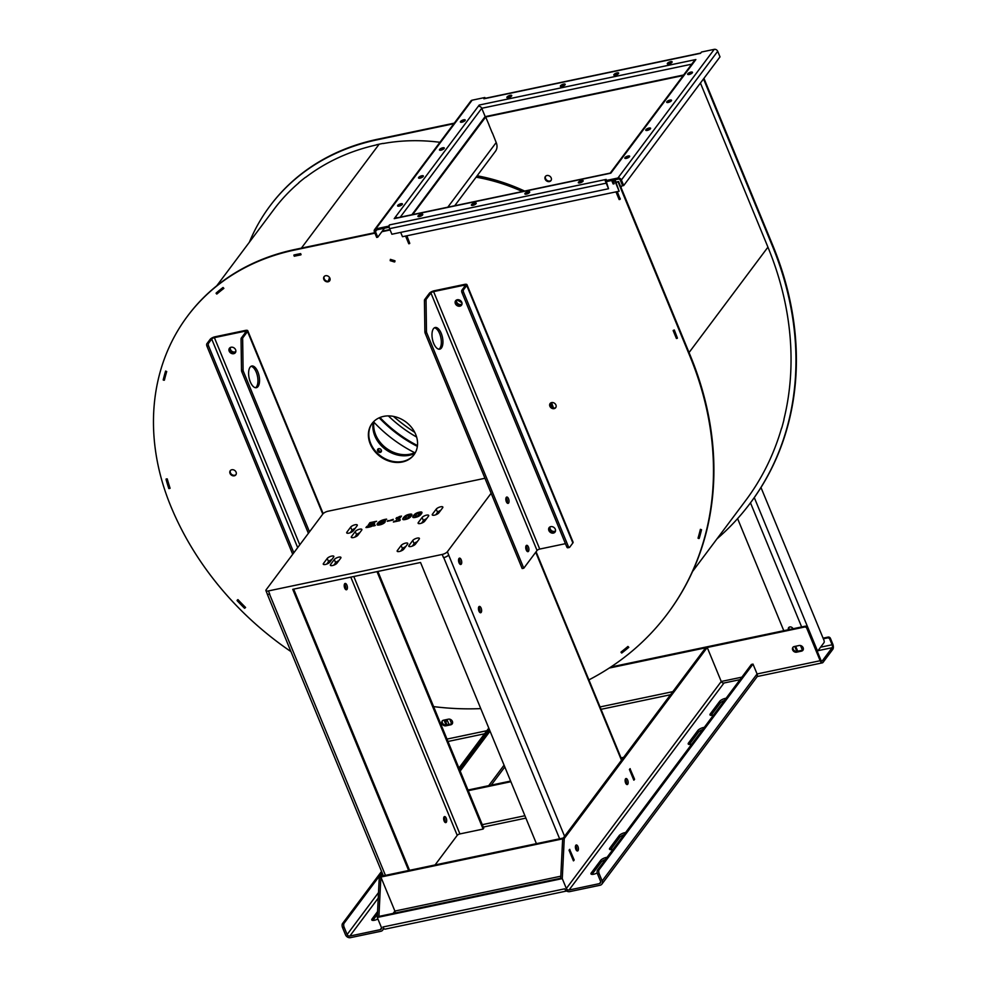 <?xml version="1.0" encoding="UTF-8"?>
<svg xmlns="http://www.w3.org/2000/svg" width="987" height="987" viewBox="0 0 987 987"><rect width="100%" height="100%" fill="white"/><g stroke="black" fill="none" stroke-linecap="round" stroke-linejoin="round"><path stroke-width="1.48" d="M618.368 179.091L605.648 181.768L605.204 180.695L617.924 178.018L714.23 49.35A2.825 2.332 36.8 0 1 717.697 51.299L720.004 56.876L623.698 185.556L622.637 185.778L620.329 180.202A1.604 1.32 -143.2 0 0 618.368 179.091M389.174 227.035A2.825 1.308 78.1 0 1 389.52 224.9L388.557 226.183L389.174 227.035A2.825 1.308 -101.9 0 0 389.581 228.651L391.876 234.24L608.523 188.739L606.635 182.595A1.604 0.74 78.1 0 1 606.4 181.608M389.001 227.257L376.281 229.934A1.604 1.32 -143.2 0 0 375.455 231.624L377.762 237.201L384.486 228.207M398.427 206.197A2.616 0.876 157.6 0 1 402.042 204.716M419.364 178.228A2.616 0.876 157.6 0 1 422.967 176.747M440.301 150.258A2.616 0.876 157.6 0 1 443.903 148.766M461.237 122.289A2.616 0.876 157.6 0 1 464.84 120.796M688.47 74.568A2.616 0.876 157.6 0 1 692.072 73.087M667.533 102.537A2.616 0.876 157.6 0 1 671.135 101.056M646.596 130.506A2.616 0.876 157.6 0 1 650.199 129.026M625.659 158.488A2.616 0.876 157.6 0 1 629.262 156.995M579.159 182.977A2.616 0.876 157.6 0 1 582.762 181.497M525.701 194.217A2.616 0.876 157.6 0 1 529.303 192.724M472.23 205.444A2.616 0.876 157.6 0 1 475.833 203.951M418.759 216.671A2.616 0.876 157.6 0 1 422.374 215.178M507.737 97.787A2.616 0.876 157.6 0 1 511.34 96.294M561.196 86.56A2.616 0.876 157.6 0 1 564.811 85.067M614.667 75.333A2.616 0.876 157.6 0 1 618.269 73.84M668.137 64.106A2.616 0.876 157.6 0 1 671.74 62.613M714.23 49.35L701.498 52.027L700.536 53.31L483.889 98.799A2.825 1.308 -101.9 0 1 484.333 98.503L700.721 53.064M389.52 224.9L606.166 179.412L605.204 180.695M605.833 181.731A2.825 1.308 78.1 0 0 606.215 183.163L608.523 188.739M388.557 226.183L375.837 228.861A2.825 2.332 -143.2 0 0 374.394 231.846L376.689 237.423L377.762 237.201M485.185 98.318L484.851 97.516L472.131 100.193L375.837 228.861M483.889 98.799L484.851 97.516M395.479 218.176L395.158 217.374L479.226 105.041A2.825 1.308 78.1 0 0 478.855 106.275M479.226 105.041L695.872 59.541L694.91 60.836L610.83 173.169L394.195 218.658A2.825 1.308 -101.9 0 1 394.627 218.361L611.027 172.922M394.195 218.658L395.158 217.374A2.825 2.332 -143.2 0 1 397.305 217.794M402.289 204.445A2.616 0.876 157.6 0 1 399.723 205.95A2.616 0.876 157.6 0 1 397.601 205.913A2.616 0.876 157.6 0 1 399.686 204.112A2.616 0.876 157.6 0 1 402.425 203.927A2.616 0.876 157.6 0 1 402.289 204.445M423.213 176.476A2.616 0.876 157.6 0 1 420.659 177.981A2.616 0.876 157.6 0 1 418.525 177.944A2.616 0.876 157.6 0 1 420.61 176.142A2.616 0.876 157.6 0 1 423.361 175.957A2.616 0.876 157.6 0 1 423.213 176.476M444.15 148.506A2.616 0.876 157.6 0 1 441.596 150.012A2.616 0.876 157.6 0 1 439.462 149.975A2.616 0.876 157.6 0 1 441.547 148.173A2.616 0.876 157.6 0 1 444.298 147.976A2.616 0.876 157.6 0 1 444.15 148.506M465.087 120.525A2.616 0.876 157.6 0 1 462.533 122.043A2.616 0.876 157.6 0 1 460.398 122.006A2.616 0.876 157.6 0 1 462.484 120.204A2.616 0.876 157.6 0 1 465.235 120.007A2.616 0.876 157.6 0 1 465.087 120.525M687.779 73.766A2.616 0.876 157.6 0 1 690.332 72.261A2.616 0.876 157.6 0 1 692.467 72.298A2.616 0.876 157.6 0 1 690.382 74.099A2.616 0.876 157.6 0 1 687.631 74.284A2.616 0.876 157.6 0 1 687.779 73.766M666.842 101.735A2.616 0.876 157.6 0 1 669.396 100.23A2.616 0.876 157.6 0 1 671.53 100.267A2.616 0.876 157.6 0 1 669.445 102.068A2.616 0.876 157.6 0 1 666.694 102.253A2.616 0.876 157.6 0 1 666.842 101.735M645.905 129.704A2.616 0.876 157.6 0 1 648.471 128.199A2.616 0.876 157.6 0 1 650.593 128.236A2.616 0.876 157.6 0 1 648.508 130.037A2.616 0.876 157.6 0 1 645.757 130.222A2.616 0.876 157.6 0 1 645.905 129.704M624.968 157.686A2.616 0.876 157.6 0 1 627.535 156.168A2.616 0.876 157.6 0 1 629.657 156.205A2.616 0.876 157.6 0 1 627.572 158.006A2.616 0.876 157.6 0 1 624.82 158.204A2.616 0.876 157.6 0 1 624.968 157.686M578.468 182.176A2.616 0.876 157.6 0 1 581.035 180.67A2.616 0.876 157.6 0 1 583.157 180.707A2.616 0.876 157.6 0 1 581.072 182.509A2.616 0.876 157.6 0 1 578.32 182.706A2.616 0.876 157.6 0 1 578.468 182.176M525.01 193.403A2.616 0.876 157.6 0 1 527.564 191.897A2.616 0.876 157.6 0 1 529.698 191.934A2.616 0.876 157.6 0 1 527.613 193.736A2.616 0.876 157.6 0 1 524.862 193.933A2.616 0.876 157.6 0 1 525.01 193.403M471.539 204.642A2.616 0.876 157.6 0 1 474.105 203.125A2.616 0.876 157.6 0 1 476.227 203.162A2.616 0.876 157.6 0 1 474.142 204.963A2.616 0.876 157.6 0 1 471.391 205.16A2.616 0.876 157.6 0 1 471.539 204.642M418.069 215.869A2.616 0.876 157.6 0 1 420.635 214.352A2.616 0.876 157.6 0 1 422.757 214.389A2.616 0.876 157.6 0 1 420.672 216.19A2.616 0.876 157.6 0 1 417.933 216.387A2.616 0.876 157.6 0 1 418.069 215.869M511.587 96.035A2.616 0.876 157.6 0 1 509.033 97.54A2.616 0.876 157.6 0 1 506.899 97.503A2.616 0.876 157.6 0 1 508.984 95.702A2.616 0.876 157.6 0 1 511.735 95.505A2.616 0.876 157.6 0 1 511.587 96.035M565.058 84.796A2.616 0.876 157.6 0 1 562.491 86.313A2.616 0.876 157.6 0 1 560.369 86.276A2.616 0.876 157.6 0 1 562.454 84.475A2.616 0.876 157.6 0 1 565.193 84.277A2.616 0.876 157.6 0 1 565.058 84.796M618.516 73.569A2.616 0.876 157.6 0 1 615.962 75.086A2.616 0.876 157.6 0 1 613.828 75.049A2.616 0.876 157.6 0 1 615.913 73.248A2.616 0.876 157.6 0 1 618.664 73.05A2.616 0.876 157.6 0 1 618.516 73.569M671.987 62.341A2.616 0.876 157.6 0 1 669.42 63.859A2.616 0.876 157.6 0 1 667.298 63.822A2.616 0.876 157.6 0 1 669.383 62.021A2.616 0.876 157.6 0 1 672.135 61.823A2.616 0.876 157.6 0 1 671.987 62.341M623.698 185.556L621.403 179.967A2.825 2.332 -143.2 0 0 617.924 178.018M374.579 229.638L470.885 100.958A2.825 2.332 36.8 0 1 472.131 100.193M478.263 106.325A2.825 2.332 36.8 0 1 481.742 108.274L400.228 217.189M400.685 232.389L402.474 236.707L619.12 191.219L614.457 179.918M611.706 180.498L613.137 183.964L614.198 183.742L613.1 180.202M619.12 191.219L615.061 179.794M611.792 171.886A2.825 2.332 -143.2 0 0 610.311 173.07M614.198 183.742L612.767 180.263M620.922 187.246L622.415 185.248M610.546 172.651L693.651 61.601A2.825 2.332 36.8 0 1 694.91 60.836M484.666 115.306L481.742 108.274L691.727 64.18M484.383 117.848L485.148 116.54L484.629 115.306M454.279 123.141L377.577 139.253A243.036 200.053 -143.2 0 0 270.327 205.506A243.036 200.053 -143.2 0 0 270.117 205.777M453.872 123.696L377.157 139.809A243.036 200.053 -143.2 0 0 269.907 206.061A243.036 200.053 -143.2 0 0 249.353 242.247M389.939 229.539L382.29 231.143M374.752 232.722L295.088 249.452A243.036 200.053 -143.2 0 0 187.838 315.704A243.036 200.053 -143.2 0 0 187.629 315.988M390.124 229.971L381.87 231.711M374.937 233.166L294.669 250.019A243.036 200.053 -143.2 0 0 187.419 316.272A243.036 200.053 -143.2 0 0 170.813 506.245A286.107 235.498 -143.2 0 0 290.955 651.605M667.706 613.433A329.177 270.956 -143.2 0 0 667.903 613.161A329.177 270.956 -143.2 0 0 690.406 355.851L618.565 181.534L616.172 182.496M618.565 181.534L615.999 182.064M683.658 74.975L485.036 116.676M411.875 214.734L484.617 117.243M683.238 75.53L485.69 117.009L412.677 214.574M750.182 503.234A329.177 270.956 -143.2 0 0 750.391 502.951A329.177 270.956 -143.2 0 0 772.895 245.652L703.941 78.343M545.626 176.204A3.479 2.862 -143.2 0 0 546.884 180.288A3.479 2.862 -143.2 0 0 551.141 180.337M716.957 538.89A329.177 270.956 -143.2 0 0 749.972 503.506A329.177 270.956 -143.2 0 0 772.476 246.207L703.521 78.898M692.541 571.51L745.79 500.372A323.946 266.65 -143.2 0 0 781.556 428.136L781.692 428.185A324.094 266.774 -143.2 0 0 784.011 419.537L783.875 419.475A323.946 266.65 -143.2 0 0 767.935 247.157L700.425 83.031M439.943 142.301A194.735 160.289 -143.2 0 0 383.19 143.547L383.129 143.399A237.953 195.87 -143.2 0 0 376.429 144.781L376.479 144.916A237.805 195.747 -143.2 0 0 305.625 177.389L305.526 177.278A237.953 195.87 -143.2 0 0 298.629 182.842L298.74 182.953A237.805 195.747 -143.2 0 0 274.09 209.195L216.758 285.798M433.614 706.606A286.107 235.498 -143.2 0 0 480.768 708.604M588.906 679.883A329.177 270.956 -143.2 0 0 667.496 613.717A329.177 270.956 -143.2 0 0 689.999 356.418L618.146 182.089M409.765 243.333L406.878 235.782M300.739 254.757A236.732 194.858 36.8 0 1 301.072 254.695L300.653 253.61A237.953 195.87 -143.2 0 0 293.941 254.991L294.052 255.238M394.578 261.752A193.662 159.413 36.8 0 1 394.812 261.826L394.985 260.79A194.883 160.425 -143.2 0 0 390.383 259.371L390.309 259.852M169.764 488.318L170.097 488.281A236.732 194.858 36.8 0 1 167.247 478.892L166.137 478.979A237.953 195.87 -143.2 0 0 166.223 479.275M699.018 538.322L699.215 538.396A324.094 266.774 -143.2 0 0 701.535 529.748L700.4 529.316A322.86 265.762 36.8 0 1 700.276 529.822A323.02 265.885 36.8 0 1 698.031 538.186L698.87 538.532A323.946 266.65 -143.2 0 0 701.103 530.179L700.61 529.39M698.093 537.94L698.093 537.94A322.86 265.762 36.8 0 0 698.401 536.842M415.7 434.416A26.143 21.529 -143.2 0 0 394.936 416.711A26.143 21.529 -143.2 0 0 372.037 423.522A26.143 21.529 -143.2 0 0 380.081 456.426A26.143 21.529 -143.2 0 0 413.911 454.859A26.143 21.529 -143.2 0 0 415.7 434.416M230.242 347.56A3.479 2.862 -143.2 0 0 231.414 351.779A3.479 2.862 -143.2 0 0 235.807 351.717M456.413 300.06A3.479 2.862 -143.2 0 0 457.586 304.28A3.479 2.862 -143.2 0 0 461.965 304.218M549.932 526.959A3.479 2.862 -143.2 0 0 551.104 531.179A3.479 2.862 -143.2 0 0 555.484 531.117M236.078 472.131A3.479 2.862 -143.2 0 0 233.314 469.787A3.479 2.862 -143.2 0 0 230.267 470.688A3.479 2.862 -143.2 0 0 231.34 475.068A3.479 2.862 -143.2 0 0 235.844 474.858A3.479 2.862 -143.2 0 0 236.078 472.131M555.915 404.966A3.479 2.862 -143.2 0 0 553.152 402.622A3.479 2.862 -143.2 0 0 550.117 403.523A3.479 2.862 -143.2 0 0 551.178 407.89A3.479 2.862 -143.2 0 0 555.681 407.693A3.479 2.862 -143.2 0 0 555.915 404.966M329.868 278.112A3.479 2.862 -143.2 0 0 327.104 275.768A3.479 2.862 -143.2 0 0 324.069 276.668A3.479 2.862 -143.2 0 0 325.13 281.036A3.479 2.862 -143.2 0 0 329.633 280.839A3.479 2.862 -143.2 0 0 329.868 278.112M677.415 338.072L674.306 329.991L673.294 330.361M620.157 199.152L617.27 191.601M621.884 652.863L621.921 652.9A324.094 266.774 -143.2 0 0 628.793 647.324L627.942 646.448A322.86 265.762 36.8 0 1 621.094 652L621.218 652.136M244.751 608.066A281.024 231.328 -143.2 0 0 244.825 608.14L245.59 607.474A279.802 230.316 36.8 0 1 237.941 599.615L237.139 600.256A281.024 231.328 -143.2 0 0 237.287 600.404M216.967 293.879L217.004 293.916A236.732 194.858 36.8 0 1 223.864 288.389L223.037 287.476A237.953 195.87 -143.2 0 0 216.153 293.053L216.276 293.176M164.2 380.069L164.397 380.155A236.732 194.858 36.8 0 1 166.717 371.531L165.594 371.063A237.953 195.87 -143.2 0 0 164.878 373.518M620.305 198.955L616.776 191.7M674.244 330.003L673.146 330.571L676.416 338.504L677.218 338.344L673.948 330.398M405.583 236.053L408.766 243.764L409.568 243.592L406.385 235.893M492.39 132.924L496.202 142.523L447.802 207.196M485.69 117.009L489.083 125.041M492.316 133.109L489.009 125.065M454.711 205.74L495.437 151.319A11.264 9.265 -143.2 0 0 496.202 142.523M551.19 177.919A3.479 2.862 -143.2 0 0 548.439 175.563A3.479 2.862 -143.2 0 0 545.392 176.463A3.479 2.862 -143.2 0 0 546.465 180.843A3.479 2.862 -143.2 0 0 550.956 180.633A3.479 2.862 -143.2 0 0 551.19 177.919M524.615 191.059A175.353 144.336 -143.2 0 0 477.128 175.785M615.974 191.873L619.157 199.584L619.959 199.411M223.716 288.253A236.732 194.858 36.8 0 1 223.741 288.241L222.766 288.019A237.805 195.747 -143.2 0 0 216.128 293.398L216.77 294.052A236.88 194.982 36.8 0 1 223.383 288.697M324.291 276.397A3.479 2.862 -143.2 0 0 325.55 280.481A3.479 2.862 -143.2 0 0 329.818 280.542M550.339 403.251A3.479 2.862 -143.2 0 0 551.597 407.335A3.479 2.862 -143.2 0 0 555.866 407.397M230.502 470.429A3.479 2.862 -143.2 0 0 231.76 474.5A3.479 2.862 -143.2 0 0 236.029 474.562M550.117 526.861A3.479 2.862 -143.2 0 0 551.523 530.624A3.479 2.862 -143.2 0 0 555.521 530.895M456.599 299.962A3.479 2.862 -143.2 0 0 458.005 303.725A3.479 2.862 -143.2 0 0 462.002 304.008M230.44 347.461A3.479 2.862 -143.2 0 0 231.834 351.224A3.479 2.862 -143.2 0 0 235.844 351.495M372.247 423.238A26.143 21.529 -143.2 0 0 380.501 455.858A26.143 21.529 -143.2 0 0 414.121 454.575M699.376 537.853L698.87 538.532M628.67 647.188L627.683 646.991A323.02 265.885 36.8 0 1 621.057 652.358L621.687 653.024A323.946 266.65 -143.2 0 0 628.324 647.657M237.941 599.615L237.793 599.751A280.876 231.192 -143.2 0 0 237.793 599.751L237.114 600.639A280.876 231.192 -143.2 0 0 244.529 608.263L244.825 608.14M294.299 254.917L294.249 256.225A236.88 194.982 36.8 0 1 296.631 255.719A193.81 159.536 36.8 0 1 300.603 254.93L300.295 254.128A194.735 160.289 -143.2 0 0 296.297 254.917A237.805 195.747 -143.2 0 0 293.916 255.423M298.74 182.953A237.805 195.747 -143.2 0 1 298.851 182.854L299.271 182.299M166.075 479.472A237.805 195.747 -143.2 0 0 168.826 488.577L169.653 488.466A236.88 194.982 36.8 0 1 166.902 479.398L166.075 479.472L166.458 478.954M165.446 371.605A237.805 195.747 -143.2 0 0 163.188 379.958L164.039 380.279A236.88 194.982 36.8 0 1 166.285 371.951L165.791 371.137M216.782 292.51L216.128 293.398M390.618 259.445L390.173 260.667A193.81 159.536 36.8 0 1 394.405 261.974L394.541 261.21A194.735 160.289 -143.2 0 0 390.284 259.889M164.521 379.637L164.039 380.279M245.442 607.313L245.109 607.758A279.95 230.44 36.8 0 1 237.719 600.158L237.114 600.639M621.662 651.556L621.057 652.358M394.899 261.333L394.405 261.974M760.977 487.479L823.935 640.23A1.851 0.851 78.1 0 1 823.972 642.673L817.606 651.186A4.059 1.357 157.6 0 1 817.335 651.494M445.877 722.188L445.964 722.052A1.851 0.851 78.1 0 0 445.964 719.683M610.805 667.027L788.465 629.718A2.616 2.147 36.8 0 1 793.005 628.756L805.17 626.202A1.851 1.518 36.8 0 1 807.44 627.485L820.789 659.884A2.221 1.024 78.1 0 0 821.998 661.043A2.221 1.024 78.1 0 0 822.344 660.796L832.14 647.706A2.221 1.024 78.1 0 0 832.103 644.77L829.796 639.194A1.851 1.518 -143.2 0 0 827.525 637.923L823.343 638.799M783.789 630.693L737.597 518.619M789.415 629.521A2.616 2.147 36.8 0 1 789.069 627.436M797.878 651.198A3.232 2.665 36.8 0 1 797.348 650.31L795.67 646.251M447.136 724.853A3.232 2.665 36.8 0 1 446.605 723.964L444.94 719.905M564.256 838.531L562.652 838.864L560.665 878.948L562.269 878.615L564.256 838.531L707.235 647.484L804.541 627.041L805.17 626.202M788.465 629.718L793.005 628.756M489.577 729.985L459.695 769.897M382.327 873.285L379.267 877.381L377.281 917.454L381.352 927.324A2.221 1.826 36.8 0 1 380.217 929.668L349.854 936.046A2.221 1.826 36.8 0 1 347.128 934.516L344.167 927.324L342.563 927.669L345.524 934.849A4.059 3.343 -143.2 0 0 350.508 937.65L380.883 931.272A4.059 3.343 -143.2 0 0 382.672 930.161A4.059 3.343 -143.2 0 0 382.956 926.99L564.737 888.818A4.059 3.343 -143.2 0 0 569.721 891.619L600.096 885.24A4.059 3.343 -143.2 0 0 601.885 884.13A4.059 3.343 -143.2 0 0 602.156 880.959L599.195 873.766L597.591 874.112L600.552 881.292A2.221 1.826 36.8 0 1 599.43 883.624L569.055 890.003A2.221 1.826 36.8 0 1 566.341 888.485L562.269 878.615M562.652 838.864L379.267 877.381M621.317 758.534L623.044 758.164L563.281 838.025L381.5 876.197L382.808 874.445M435.07 864.945L457.228 835.347A2.221 0.74 157.6 0 1 459.905 833.929L483.112 829.055L483.741 828.216L468.257 790.673L510.896 781.716M467.998 790.019L510.624 781.062M621.057 757.88L623.673 757.325L705.631 647.817L609.213 668.063M490.058 731.145L460.176 771.069M597.591 874.112A3.072 1.419 -101.9 0 1 597.542 870.028L751.403 664.436L753.007 664.091L757.078 673.961L820.16 660.722L806.811 628.324A1.851 1.518 -143.2 0 0 804.541 627.041M707.235 647.484L721.25 681.486L741.879 677.156M800.494 645.51L802.332 649.977A3.232 2.665 36.8 0 1 802.431 650.236A3.232 2.665 36.8 0 1 802.172 650.297L797.101 651.358A3.232 2.665 36.8 0 1 796.83 651.408A3.232 2.665 36.8 0 1 796.719 651.149L794.769 646.436M449.751 719.165L451.59 723.631A3.232 2.665 36.8 0 1 451.688 723.878A3.232 2.665 36.8 0 1 451.441 723.952L446.358 725.013A3.232 2.665 36.8 0 1 446.099 725.063A3.232 2.665 36.8 0 1 445.976 724.803L444.039 720.091M799.223 645.498A3.232 2.665 36.8 0 1 801.543 651.136L796.472 652.197A3.232 2.665 36.8 0 1 794.14 646.571L799.223 645.498M445.729 725.852A3.232 2.665 36.8 0 1 443.41 720.226L448.493 719.153A3.232 2.665 36.8 0 1 450.812 724.791L445.729 725.852L446.358 725.013M377.281 917.454L378.885 917.12L380.871 877.036L394.886 911.05A2.221 1.024 -101.9 0 1 395.219 912.987M573.422 860.849L569.043 850.226M630.125 768.676L629.422 769.502L633.925 780.125M569.733 849.375L569.03 850.202L573.521 860.824M577.963 846.587A3.072 1.419 -101.9 0 1 577.543 850.991A3.072 1.419 -101.9 0 1 575.532 848.265A3.072 1.419 -101.9 0 1 576.285 844.971A3.072 1.419 -101.9 0 1 577.963 846.587M627.683 780.149A3.072 1.419 -101.9 0 1 627.263 784.554A3.072 1.419 -101.9 0 1 625.252 781.84A3.072 1.419 -101.9 0 1 626.005 778.533A3.072 1.419 -101.9 0 1 627.683 780.149M484.962 478.276L328.091 511.217A4.306 1.431 -22.4 0 0 322.885 513.956L266.157 589.757A4.306 1.431 -22.4 0 0 265.922 590.621A4.306 1.431 -22.4 0 0 268.439 590.929L442.201 554.447A4.306 1.431 -22.4 0 0 447.407 551.696L491.131 493.266M468.257 790.673L377.898 571.436M629.435 769.527L633.814 780.149M575.594 845.699A3.072 1.419 -101.9 0 1 576.359 846.92A3.072 1.419 -101.9 0 1 576.63 850.609M625.314 779.261A3.072 1.419 -101.9 0 1 626.079 780.483A3.072 1.419 -101.9 0 1 626.35 784.171M573.558 860.824L574.187 859.985L569.635 849.4M444.668 821.974A3.072 1.419 78.1 0 0 444.298 818.655A3.072 1.419 78.1 0 0 443.743 817.68M630.027 768.7L634.579 779.286L633.95 780.125M820.16 660.722A4.059 1.863 78.1 0 0 822.381 662.845A4.059 1.863 78.1 0 0 823.01 662.413L832.806 649.323A4.059 1.863 78.1 0 0 832.72 643.931L830.425 638.355L829.796 639.194M803.233 649.791A3.232 2.665 36.8 0 1 802.431 650.236M796.83 651.408A3.232 2.665 36.8 0 1 793.079 647.065M446.099 725.063A3.232 2.665 36.8 0 1 442.349 720.72M452.502 723.446A3.232 2.665 36.8 0 1 451.688 723.878M753.007 664.091L599.146 869.695A3.072 1.419 78.1 0 0 599.195 873.766M342.563 927.669A3.072 1.419 -101.9 0 1 342.501 923.585L381.55 871.398M488.799 728.11L458.93 768.022M489.281 729.27L459.411 769.181M382.031 872.57L344.105 923.24A3.072 1.419 78.1 0 0 344.167 927.324M560.702 878.233L379.514 916.281L378.885 917.12L560.665 878.948M569.807 849.363L569.178 850.202M740.016 679.648L723.977 683.016A2.221 1.826 36.8 0 1 721.25 681.486L566.341 888.485M350.681 527.095L346.918 532.129A3.689 1.234 -22.4 0 0 346.708 532.869A3.689 1.234 -22.4 0 0 349.719 532.918A3.689 1.234 -22.4 0 0 353.334 530.784L357.097 525.75A3.689 1.234 -22.4 0 0 357.306 525.022A3.689 1.234 -22.4 0 0 354.296 524.973A3.689 1.234 -22.4 0 0 350.681 527.095L352.001 530.315L350.188 532.758M327.24 558.432L323.465 563.466A3.689 1.234 -22.4 0 0 323.267 564.194A3.689 1.234 -22.4 0 0 326.265 564.243A3.689 1.234 -22.4 0 0 329.88 562.109L333.655 557.075A3.689 1.234 -22.4 0 0 333.853 556.347A3.689 1.234 -22.4 0 0 330.855 556.298A3.689 1.234 -22.4 0 0 327.24 558.432L328.56 561.64L326.734 564.083M438.87 512.821L442.645 507.787A3.689 1.234 -22.4 0 0 442.842 507.059A3.689 1.234 -22.4 0 0 439.844 507.01A3.689 1.234 -22.4 0 0 436.229 509.132L432.454 514.165A3.689 1.234 -22.4 0 0 432.257 514.906A3.689 1.234 -22.4 0 0 435.255 514.955A3.689 1.234 -22.4 0 0 438.87 512.821M415.428 544.145L419.191 539.112A3.689 1.234 -22.4 0 0 419.401 538.384A3.689 1.234 -22.4 0 0 416.391 538.334A3.689 1.234 -22.4 0 0 412.776 540.457L409.013 545.503A3.689 1.234 -22.4 0 0 408.803 546.23A3.689 1.234 -22.4 0 0 411.813 546.28A3.689 1.234 -22.4 0 0 415.428 544.145M355.258 531.524L351.483 536.558A3.689 1.234 -22.4 0 0 351.286 537.298A3.689 1.234 -22.4 0 0 354.284 537.335A3.689 1.234 -22.4 0 0 357.899 535.213L361.674 530.179A3.689 1.234 -22.4 0 0 361.871 529.439A3.689 1.234 -22.4 0 0 358.873 529.402A3.689 1.234 -22.4 0 0 355.258 531.524L356.578 534.744L354.752 537.175M330.546 564.527A3.689 1.234 -22.4 0 0 330.349 565.267A3.689 1.234 -22.4 0 0 333.347 565.317A3.689 1.234 -22.4 0 0 336.962 563.182L340.737 558.148A3.689 1.234 -22.4 0 0 340.934 557.421A3.689 1.234 -22.4 0 0 337.936 557.371A3.689 1.234 -22.4 0 0 334.322 559.493L330.546 564.527L331.003 565.637M401.154 545.466L397.379 550.499A3.689 1.234 -22.4 0 0 397.181 551.227A3.689 1.234 -22.4 0 0 400.179 551.277A3.689 1.234 -22.4 0 0 403.794 549.154L407.569 544.108A3.689 1.234 -22.4 0 0 407.779 543.381A3.689 1.234 -22.4 0 0 404.769 543.331A3.689 1.234 -22.4 0 0 401.154 545.466L402.474 548.686L400.66 551.116M422.091 517.484L418.315 522.53A3.689 1.234 -22.4 0 0 418.118 523.258A3.689 1.234 -22.4 0 0 421.116 523.307A3.689 1.234 -22.4 0 0 424.731 521.173L428.506 516.139A3.689 1.234 -22.4 0 0 428.703 515.411A3.689 1.234 -22.4 0 0 425.705 515.362A3.689 1.234 -22.4 0 0 422.091 517.484L423.411 520.704L421.585 523.147M375.282 525.466L373.629 525.985L375.282 525.466M392.629 520.161L393.258 519.322L387.286 521.284L392.629 520.161M384.572 522.666A4.182 1.394 -22.4 0 0 384.696 522.53L382.253 523.048A2.961 0.987 157.6 0 1 382.203 523.098A2.319 0.777 157.6 0 1 382.092 523.209L381.981 523.295A2.134 0.716 157.6 0 1 381.735 523.48L380.92 523.875A1.962 0.654 157.6 0 1 380.637 523.974L379.539 523.924A3.121 1.036 157.6 0 1 379.526 523.702A3.146 1.049 157.6 0 1 379.551 523.616L377.145 524.122A6.798 2.27 -22.4 0 0 377.12 524.196A5.231 1.74 -22.4 0 0 377.083 524.393A4.787 1.592 -22.4 0 0 377.12 524.677A4.787 1.592 -22.4 0 0 377.145 524.739A3.553 1.184 -22.4 0 0 377.404 524.961A3.442 1.147 -22.4 0 0 377.774 525.059A3.899 1.295 -22.4 0 0 378.317 525.084A4.873 1.616 -22.4 0 0 378.959 525.022A6.453 2.147 -22.4 0 0 379.773 524.874A6.576 2.184 -22.4 0 0 380.698 524.652A4.133 1.382 -22.4 0 0 381.463 524.418A4.244 1.406 -22.4 0 0 382.216 524.122A3.997 1.332 -22.4 0 0 382.931 523.789A3.269 1.086 -22.4 0 0 383.536 523.443A3.763 1.258 -22.4 0 0 384.103 523.061A4.01 1.332 -22.4 0 0 384.35 522.863A4.071 1.357 -22.4 0 0 384.572 522.666M412.948 516.448A8.464 2.813 -22.4 0 0 412.85 516.682A5.749 1.912 -22.4 0 0 412.8 517.089A3.849 1.283 -22.4 0 0 412.825 517.213A3.849 1.283 -22.4 0 0 412.924 517.361A3.232 1.073 -22.4 0 0 413.232 517.533A3.516 1.172 -22.4 0 0 413.763 517.595A4.022 1.332 -22.4 0 0 414.429 517.558A6.835 2.27 -22.4 0 0 415.441 517.385A7.045 2.344 -22.4 0 0 416.526 517.114A3.874 1.283 -22.4 0 0 417.378 516.843A3.529 1.172 -22.4 0 0 418.204 516.497A3.343 1.11 -22.4 0 0 418.944 516.102A3.652 1.221 -22.4 0 0 419.574 515.683A6.045 2.011 -22.4 0 0 420.228 515.14A8.698 2.899 -22.4 0 0 420.511 514.869A10.721 3.566 -22.4 0 0 420.795 514.572A11.93 3.973 -22.4 0 0 421.042 514.276A14.756 4.91 -22.4 0 0 421.128 514.178L418.673 514.696A17.001 5.663 157.6 0 1 418.476 514.93A8.945 2.986 157.6 0 1 418.18 515.263A6.181 2.06 157.6 0 1 417.822 515.609A2.702 0.901 157.6 0 1 417.538 515.843A1.937 0.642 157.6 0 1 417.23 516.041L415.33 516.349A2.714 0.901 157.6 0 1 415.33 516.127A6.144 2.048 157.6 0 1 415.441 515.843A8.871 2.949 157.6 0 1 415.626 515.535A16.754 5.577 157.6 0 1 415.786 515.3L413.331 515.819A15.138 5.046 -22.4 0 0 413.257 515.917A12.017 3.997 -22.4 0 0 413.084 516.189A10.697 3.566 -22.4 0 0 412.948 516.448L413.405 517.57M407.779 517.719A2.702 0.901 157.6 0 1 407.495 517.941A1.937 0.642 157.6 0 1 407.199 518.138L405.275 518.409A2.714 0.901 157.6 0 1 405.299 518.237A6.144 2.048 157.6 0 1 405.41 517.953A8.871 2.949 157.6 0 1 405.595 517.644A16.754 5.577 157.6 0 1 405.743 517.41L403.301 517.928A15.138 5.046 -22.4 0 0 403.227 518.027A12.017 3.997 -22.4 0 0 403.054 518.298A10.697 3.566 -22.4 0 0 402.918 518.557A8.464 2.813 -22.4 0 0 402.819 518.792A5.749 1.912 -22.4 0 0 402.758 519.199A3.849 1.283 -22.4 0 0 402.795 519.322A3.849 1.283 -22.4 0 0 402.881 519.47A3.232 1.073 -22.4 0 0 403.202 519.643A3.516 1.172 -22.4 0 0 403.72 519.705A4.022 1.332 -22.4 0 0 404.399 519.668A6.835 2.27 -22.4 0 0 405.398 519.495A7.045 2.344 -22.4 0 0 406.496 519.224A3.874 1.283 -22.4 0 0 407.335 518.952A3.529 1.172 -22.4 0 0 408.162 518.594A3.343 1.11 -22.4 0 0 408.914 518.2A3.652 1.221 -22.4 0 0 409.543 517.793A6.045 2.011 -22.4 0 0 410.197 517.25A8.698 2.899 -22.4 0 0 410.481 516.978A10.721 3.566 -22.4 0 0 410.752 516.682A11.93 3.973 -22.4 0 0 411.011 516.386A14.756 4.91 -22.4 0 0 411.085 516.287L408.643 516.806A17.001 5.663 157.6 0 1 408.445 517.04A8.945 2.986 157.6 0 1 408.137 517.373A6.181 2.06 157.6 0 1 407.779 517.719L408.149 518.607M413.997 514.98A11.807 3.936 -22.4 0 0 413.738 515.276A15.496 5.157 -22.4 0 0 413.639 515.399L416.095 514.881A17.815 5.934 157.6 0 1 416.304 514.622A8.994 2.998 157.6 0 1 416.613 514.276A6.082 2.023 157.6 0 1 416.97 513.943A2.566 0.851 157.6 0 1 417.242 513.721L419.463 513.215A2.591 0.864 157.6 0 1 419.463 513.425A6.181 2.06 157.6 0 1 419.339 513.721A9.105 3.035 157.6 0 1 419.154 514.03A17.63 5.873 157.6 0 1 418.981 514.276L421.437 513.758A15.089 5.021 -22.4 0 0 421.511 513.647A11.844 3.948 -22.4 0 0 421.683 513.376A10.462 3.479 -22.4 0 0 421.819 513.117A8.167 2.714 -22.4 0 0 421.918 512.895A5.786 1.925 -22.4 0 0 421.98 512.487A3.936 1.308 -22.4 0 0 421.942 512.364A3.936 1.308 -22.4 0 0 421.856 512.216A3.393 1.123 -22.4 0 0 421.535 512.043A3.467 1.147 -22.4 0 0 421.03 511.969A3.812 1.271 -22.4 0 0 420.363 512.006A6.971 2.319 -22.4 0 0 419.339 512.179A6.773 2.258 -22.4 0 0 418.278 512.438A4.108 1.369 -22.4 0 0 417.427 512.722A3.492 1.16 -22.4 0 0 416.588 513.067A3.257 1.086 -22.4 0 0 415.835 513.474A4.059 1.357 -22.4 0 0 415.182 513.906A5.811 1.937 -22.4 0 0 414.54 514.424A7.711 2.566 -22.4 0 0 414.269 514.683A10.252 3.417 -22.4 0 0 413.997 514.98L414.121 515.3M403.954 517.089A11.807 3.936 -22.4 0 0 403.708 517.385A15.496 5.157 -22.4 0 0 403.609 517.509L406.064 516.991A17.815 5.934 157.6 0 1 406.274 516.732A8.994 2.998 157.6 0 1 406.582 516.386A6.082 2.023 157.6 0 1 406.928 516.053A2.566 0.851 157.6 0 1 407.212 515.831L409.42 515.325A2.591 0.864 157.6 0 1 409.42 515.535A6.181 2.06 157.6 0 1 409.297 515.831A9.105 3.035 157.6 0 1 409.124 516.139A17.63 5.873 157.6 0 1 408.951 516.386L411.406 515.868A15.089 5.021 -22.4 0 0 411.48 515.757A11.844 3.948 -22.4 0 0 411.653 515.485A10.462 3.479 -22.4 0 0 411.789 515.226A8.167 2.714 -22.4 0 0 411.887 515.004A5.786 1.925 -22.4 0 0 411.937 514.597A3.936 1.308 -22.4 0 0 411.912 514.461A3.936 1.308 -22.4 0 0 411.813 514.326A3.393 1.123 -22.4 0 0 411.505 514.153A3.467 1.147 -22.4 0 0 410.987 514.079A3.812 1.271 -22.4 0 0 410.333 514.116A6.971 2.319 -22.4 0 0 409.297 514.289A6.773 2.258 -22.4 0 0 408.248 514.548A4.108 1.369 -22.4 0 0 407.384 514.832A3.492 1.16 -22.4 0 0 406.558 515.177A3.257 1.086 -22.4 0 0 405.805 515.572A4.059 1.357 -22.4 0 0 405.151 516.016A5.811 1.937 -22.4 0 0 404.51 516.534A7.711 2.566 -22.4 0 0 404.238 516.793A10.252 3.417 -22.4 0 0 403.954 517.089L404.09 517.41M380.118 522.74A3.763 1.246 157.6 0 1 380.414 522.641A4.947 1.641 157.6 0 1 380.735 522.542A3.627 1.209 157.6 0 1 381.068 522.456A2.912 0.975 157.6 0 1 381.352 522.382A3.603 1.197 157.6 0 1 381.673 522.333A3.343 1.11 157.6 0 1 381.957 522.283L382.586 522.542A1.974 0.654 157.6 0 1 382.549 522.629L385.029 522.111A5.934 1.974 -22.4 0 0 385.078 522.037A4.281 1.431 -22.4 0 0 385.177 521.839A3.664 1.221 -22.4 0 0 385.226 521.654A2.825 0.938 -22.4 0 0 385.214 521.518A3.417 1.135 -22.4 0 0 385.201 521.469A3.417 1.135 -22.4 0 0 385.053 521.296A2.85 0.95 -22.4 0 0 384.757 521.173A3.306 1.098 -22.4 0 0 384.437 521.136A3.232 1.073 -22.4 0 0 384.042 521.136A3.973 1.32 -22.4 0 0 383.61 521.185A5.058 1.678 -22.4 0 0 383.067 521.284A4.614 1.53 -22.4 0 0 382.438 521.444A3.825 1.271 -22.4 0 0 381.833 521.63A6.008 1.999 -22.4 0 0 381.216 521.852A5.971 1.986 -22.4 0 0 380.612 522.098A3.714 1.234 157.6 0 1 381.303 521.518A2.554 0.851 157.6 0 1 382.092 521.05A2.381 0.79 157.6 0 1 383.005 520.667A4.355 1.456 157.6 0 1 384.227 520.334A5.231 1.74 157.6 0 1 384.733 520.235A3.454 1.147 157.6 0 1 385.115 520.186A7.797 2.591 157.6 0 1 385.473 520.174L386.596 519.137A3.282 1.098 -22.4 0 0 386.435 519.15A35.988 11.98 -22.4 0 0 385.917 519.236A12.103 4.034 -22.4 0 0 385.386 519.322A8.402 2.801 -22.4 0 0 384.93 519.409A9.315 3.097 -22.4 0 0 383.536 519.754A5.651 1.888 -22.4 0 0 382.413 520.112A5.379 1.789 -22.4 0 0 381.29 520.568A4.244 1.419 -22.4 0 0 380.353 521.037A5.206 1.727 -22.4 0 0 379.489 521.58A5.478 1.826 -22.4 0 0 378.749 522.135A7.057 2.356 -22.4 0 0 378.44 522.419A8.673 2.887 -22.4 0 0 378.132 522.728A9.66 3.22 -22.4 0 0 377.861 523.036A12.066 4.022 -22.4 0 0 377.589 523.369A10.364 3.454 -22.4 0 0 377.379 523.678A7.822 2.603 -22.4 0 0 377.342 523.727L379.761 523.221A8.427 2.813 157.6 0 1 379.884 523.048A16.767 5.577 157.6 0 1 379.921 522.999A11.511 3.837 157.6 0 1 379.958 522.95A9.352 3.109 157.6 0 1 379.995 522.9A5.897 1.962 157.6 0 1 380.032 522.851A15.669 5.219 -22.4 0 0 380.057 522.814A5.404 1.801 -22.4 0 0 380.106 522.765A1.986 0.666 -22.4 0 0 380.118 522.74M393.369 522.024L399.661 520.704L400.315 519.828L398.378 520.235L401.475 516.09L399.377 516.534A2.147 0.716 157.6 0 1 399.279 516.633L398.279 517.237A1.912 0.629 157.6 0 1 397.946 517.348A3.553 1.184 157.6 0 1 397.502 517.472A7.18 2.393 157.6 0 1 397.07 517.583A8.414 2.801 157.6 0 1 396.614 517.694L395.997 518.508L397.995 518.089L396.009 520.729L393.369 522.024M374.048 524.899A4.01 1.332 -22.4 0 0 374.233 524.702A4.466 1.493 -22.4 0 0 374.394 524.504A5.046 1.678 -22.4 0 0 374.542 524.282A3.64 1.209 -22.4 0 0 374.628 524.097A3.134 1.049 -22.4 0 0 374.665 523.937A2.48 0.827 -22.4 0 0 374.641 523.813L374.641 523.813A2.887 0.962 -22.4 0 0 374.468 523.616A2.986 0.999 -22.4 0 0 374.11 523.505A3.553 1.184 -22.4 0 0 373.74 523.48A5.243 1.74 -22.4 0 0 373.222 523.505A5.379 1.789 -22.4 0 0 372.642 523.579A8.254 2.751 -22.4 0 0 371.889 523.727A14.41 4.799 -22.4 0 0 371.655 523.776A25.119 8.365 -22.4 0 0 371.359 523.838A26.254 8.747 -22.4 0 0 371.05 523.912A11.215 3.738 -22.4 0 0 370.853 523.961L376.602 521.259L369.891 522.666L368.052 525.429A15.656 5.219 157.6 0 1 368.484 525.294A27.105 9.031 157.6 0 1 369.052 525.133A6.267 2.085 157.6 0 1 369.607 524.985A7.205 2.393 157.6 0 1 370.187 524.85A5.86 1.949 157.6 0 1 370.569 524.776A8.994 2.998 157.6 0 1 371.026 524.702A2.936 0.975 157.6 0 1 371.457 524.665A1.999 0.666 157.6 0 1 371.741 524.677L371.902 525.072A3.343 1.11 157.6 0 1 371.803 525.183A1.875 0.629 157.6 0 1 371.729 525.269L371.334 525.553A2.295 0.765 157.6 0 1 371.05 525.701L370.68 525.874A2.307 0.765 157.6 0 1 370.187 526.034A6.045 2.011 157.6 0 1 369.693 526.17A4.269 1.419 157.6 0 1 369.286 526.268A4.343 1.443 157.6 0 1 368.657 526.367A4.972 1.653 157.6 0 1 368.052 526.416A7.982 2.665 157.6 0 1 367.497 526.416A7.291 2.43 157.6 0 1 367.028 526.379L365.943 527.539A5.342 1.777 -22.4 0 0 366.374 527.539A11.795 3.923 -22.4 0 0 367.065 527.477A7.254 2.418 -22.4 0 0 367.806 527.379A14.534 4.836 -22.4 0 0 368.904 527.169A8.204 2.739 -22.4 0 0 369.891 526.935A5.478 1.826 -22.4 0 0 370.73 526.688A4.639 1.542 -22.4 0 0 371.568 526.379A4.256 1.419 -22.4 0 0 372.346 526.034A3.504 1.172 -22.4 0 0 373.012 525.664A3.504 1.172 -22.4 0 0 373.579 525.294A3.763 1.258 -22.4 0 0 373.826 525.096A3.862 1.283 -22.4 0 0 374.048 524.899M371.976 524.813L372.457 525.972M408.643 870.497L292.757 589.325L420.536 562.491L536.422 843.663M355.147 528.353A3.689 1.234 -22.4 0 0 352.001 530.315M331.706 559.678A3.689 1.234 -22.4 0 0 328.56 561.64M440.695 510.378A3.689 1.234 -22.4 0 0 437.549 512.352L435.723 514.795M417.254 541.715A3.689 1.234 -22.4 0 0 414.108 543.677L412.282 546.119M359.724 532.77A3.689 1.234 -22.4 0 0 356.578 534.744M338.788 560.752A3.689 1.234 -22.4 0 0 335.642 562.713L333.816 565.156M405.62 546.712A3.689 1.234 -22.4 0 0 402.474 548.686M426.557 518.743A3.689 1.234 -22.4 0 0 423.411 520.704M483.112 829.055L377.009 571.633M629.583 769.502L630.199 768.663M601.885 884.13L756.795 677.144A4.059 3.343 -143.2 0 0 757.078 673.961L602.156 880.959M377.565 911.581L372.013 919.008A4.614 1.542 -22.4 0 0 371.754 919.921A4.614 1.542 -22.4 0 0 377.898 918.971M566.637 891.014L385.164 929.125A4.059 1.863 -101.9 0 1 382.956 926.99M564.737 888.818A4.059 1.863 78.1 0 0 566.945 890.94M726.062 698.29A4.614 1.542 -22.4 0 0 719.659 701.362L710.233 713.959A4.614 1.542 -22.4 0 0 709.974 714.872A4.614 1.542 -22.4 0 0 713.576 714.983M704.286 727.382A4.614 1.542 -22.4 0 0 697.883 730.454L688.47 743.051A4.614 1.542 -22.4 0 0 688.21 743.964A4.614 1.542 -22.4 0 0 691.801 744.075M607.054 857.321A4.614 1.542 -22.4 0 0 600.651 860.393L591.225 872.977A4.614 1.542 -22.4 0 0 590.966 873.89A4.614 1.542 -22.4 0 0 597.234 872.878M625.573 832.559A4.614 1.542 -22.4 0 0 619.17 835.631L609.756 848.215A4.614 1.542 -22.4 0 0 609.497 849.141A4.614 1.542 -22.4 0 0 613.087 849.252M345.561 589.412A3.232 1.48 78.1 0 0 344.463 584.144M444.878 822.22A3.072 1.419 78.1 0 0 443.854 817.31M267.144 593.606A4.059 1.357 -22.4 0 0 267.169 593.89A4.059 1.357 -22.4 0 0 269.55 594.199L269.759 594.149A4.306 1.431 157.6 0 1 269.55 594.186A4.306 1.431 157.6 0 1 267.243 593.829L265.922 590.621M443.521 557.655L443.743 557.618A4.306 1.431 157.6 0 1 443.521 557.655L442.201 554.447M448.727 554.916A4.306 1.431 157.6 0 1 448.641 555.027A4.306 1.431 157.6 0 1 443.743 557.606A4.059 1.357 -22.4 0 0 448.653 555.027L447.407 551.696M525.886 546.267A3.232 1.48 -101.9 0 1 526.898 551.104M505.986 497.991A3.232 1.48 -101.9 0 1 507.01 502.839M481.125 608.115A3.232 1.48 -101.9 0 1 480.694 612.742A3.232 1.48 -101.9 0 1 478.572 609.892A3.232 1.48 -101.9 0 1 479.374 606.425A3.232 1.48 -101.9 0 1 481.125 608.115M461.237 559.839A3.232 1.48 -101.9 0 1 460.793 564.465A3.232 1.48 -101.9 0 1 458.684 561.615A3.232 1.48 -101.9 0 1 459.473 558.148A3.232 1.48 -101.9 0 1 461.237 559.839M625.264 779.422A3.072 1.419 -101.9 0 1 626.19 783.986M575.544 845.859A3.072 1.419 -101.9 0 1 576.47 850.424M388.175 521.087L387.916 520.445M377.515 524.998L377.145 524.122M379.97 524.837L379.637 524.023M381.747 524.307L381.463 523.641M382.623 523.937L382.253 523.048M414.059 517.595L413.331 515.819M419.191 515.942L418.673 514.696M409.149 518.052L408.643 516.806M404.028 519.705L403.301 517.928M394.306 521.827L394.023 521.148M396.293 521.407L396.009 520.729M398.699 519.804L397.995 518.089M396.873 518.323L396.614 517.694M400.006 518.052L399.377 516.534M398.649 520.914L398.378 520.235M367.189 527.465L366.769 526.441M367.46 527.428L367.028 526.379M371.371 526.453L371.05 525.701M370.754 524.751L369.891 522.666M371.149 524.689L370.853 523.961M458.782 558.839A3.232 1.48 -101.9 0 1 459.634 560.172A3.232 1.48 -101.9 0 1 459.88 564.12M478.67 607.116A3.232 1.48 -101.9 0 1 479.522 608.448A3.232 1.48 -101.9 0 1 479.781 612.384M293.645 589.128L409.543 870.312M446.272 822.282A3.072 1.419 78.1 0 0 446.408 818.729A3.072 1.419 78.1 0 0 444.532 816.582A3.072 1.419 78.1 0 0 443.78 819.889A3.072 1.419 78.1 0 0 445.803 822.603A3.072 1.419 78.1 0 0 446.272 822.282M344.71 588.079A3.232 1.48 78.1 0 0 346.474 589.77A3.232 1.48 78.1 0 0 347.264 586.303A3.232 1.48 78.1 0 0 345.154 583.453A3.232 1.48 78.1 0 0 344.71 588.079M724.446 700.449A4.614 1.542 -22.4 0 0 720.325 702.978L719.659 701.362M711.047 715.365L720.325 702.978M702.682 729.541A4.614 1.542 -22.4 0 0 698.549 732.07L697.883 730.454M689.271 744.457L698.549 732.07M605.438 859.467A4.614 1.542 -22.4 0 0 601.305 861.996L600.651 860.393M592.04 874.383L601.305 861.996M623.969 834.706A4.614 1.542 -22.4 0 0 619.836 837.247L619.17 835.631M610.558 849.634L619.836 837.247M372.827 920.415L377.441 914.258M446.938 719.486A1.851 1.518 -143.2 0 0 446.975 719.585L448.986 724.458M823.084 638.145L828.155 637.084A1.851 1.518 36.8 0 1 830.425 638.355M414.75 432.368A170.739 140.536 36.8 0 1 393.381 416.366M417.365 446.383A117.206 96.479 36.8 0 1 379.205 417.822M417.464 445.569A116.293 95.714 36.8 0 1 379.946 417.489M416.625 437.056A116.293 95.714 36.8 0 1 388.36 415.897M476.622 176.463A173.206 142.572 36.8 0 1 523.641 191.268M476.092 177.179A172.281 141.807 36.8 0 1 522.382 191.527M322.786 514.091L247.54 331.521L242.901 337.727A1.851 0.851 78.1 0 0 242.654 338.788L241.05 339.121A1.851 0.851 -101.9 0 1 241.297 338.06L245.936 331.866A2.221 0.74 -22.4 0 0 246.059 331.422A2.221 0.74 -22.4 0 0 244.764 331.262L214.389 337.64A2.221 0.74 -22.4 0 0 211.711 339.047L208.491 343.353A1.851 0.851 78.1 0 0 208.528 345.808L293.83 552.782M308.388 533.325L241.778 371.717A1.851 0.851 -101.9 0 1 241.494 370.335L243.098 370.002A1.851 0.851 78.1 0 0 243.382 371.383L309.511 531.833M241.05 339.121L241.494 370.335M251.031 366.325A11.079 5.095 -101.9 0 1 256.238 372.161A11.079 5.095 -101.9 0 1 255.522 387.718M242.654 338.788L243.098 370.002M344.364 584.39A3.232 1.48 -101.9 0 1 345.043 585.538A3.232 1.48 -101.9 0 1 345.388 589.227M257.841 371.815A11.079 5.095 -101.9 0 1 256.349 387.694A11.079 5.095 -101.9 0 1 249.094 377.898A11.079 5.095 -101.9 0 1 251.796 366.017A11.079 5.095 -101.9 0 1 257.841 371.815M247.54 331.521A4.059 1.357 -22.4 0 0 247.762 330.719A4.059 1.357 -22.4 0 0 245.393 330.423L215.018 336.801A4.059 1.357 -22.4 0 0 210.108 339.392L206.888 343.698L208.491 343.353M235.609 349.793A3.689 3.035 -143.2 0 0 232.685 347.288A3.689 3.035 -143.2 0 0 229.453 348.251A3.689 3.035 -143.2 0 0 230.576 352.902A3.689 3.035 -143.2 0 0 235.362 352.68A3.689 3.035 -143.2 0 0 235.609 349.793M229.811 347.868A3.689 3.035 -143.2 0 0 231.205 352.063A3.689 3.035 -143.2 0 0 235.622 352.223M292.707 554.275L206.925 346.141A1.851 0.851 -101.9 0 1 206.888 343.698M426.285 299.209A1.851 0.851 78.1 0 0 426.039 300.282L424.435 300.616A1.851 0.851 -101.9 0 1 424.681 299.555L429.32 293.349A4.059 1.357 -22.4 0 1 434.231 290.77L464.606 284.392A4.059 1.357 -22.4 0 1 466.974 284.688L573.089 542.159A4.059 1.357 157.6 0 1 572.867 542.961L569.647 547.267A1.851 0.851 78.1 0 1 569.363 547.464A1.851 0.851 78.1 0 1 568.352 546.502L463.557 292.251L461.953 292.584A1.851 0.851 -101.9 0 1 461.916 290.141L465.148 285.835A2.221 0.74 -22.4 0 0 465.272 285.391A2.221 0.74 -22.4 0 0 463.976 285.231L433.601 291.609A2.221 0.74 -22.4 0 0 430.924 293.016L426.285 299.209L424.681 299.555M426.483 331.484A1.851 0.851 78.1 0 0 426.766 332.866L523.776 568.216L522.172 568.549L425.163 333.211A1.851 0.851 -101.9 0 1 424.879 331.829L426.483 331.484L426.039 300.282M523.776 568.216L537.051 550.487A2.221 0.74 157.6 0 1 539.729 549.068L565.44 543.677M508.527 498.743A3.232 1.48 78.1 0 0 506.763 497.053A3.232 1.48 78.1 0 0 505.973 500.52A3.232 1.48 78.1 0 0 508.095 503.382A3.232 1.48 78.1 0 0 508.527 498.743M526.231 549.956A3.232 1.48 78.1 0 0 527.996 551.659A3.232 1.48 78.1 0 0 528.785 548.192A3.232 1.48 78.1 0 0 526.663 545.33A3.232 1.48 78.1 0 0 526.231 549.956M433.7 343.377A11.079 5.095 78.1 0 0 439.746 349.176A11.079 5.095 78.1 0 0 442.447 337.295A11.079 5.095 78.1 0 0 435.193 327.499A11.079 5.095 78.1 0 0 433.7 343.377M424.879 331.829L424.435 300.616M507.182 503.025A3.232 1.48 78.1 0 0 506.923 499.089A3.232 1.48 78.1 0 0 506.072 497.744M527.083 551.301A3.232 1.48 78.1 0 0 525.972 546.021M438.907 349.213A11.079 5.095 78.1 0 0 440.844 337.628A11.079 5.095 78.1 0 0 434.416 327.807M555.286 529.192A3.689 3.035 -143.2 0 0 552.362 526.688A3.689 3.035 -143.2 0 0 549.13 527.65A3.689 3.035 -143.2 0 0 550.265 532.301A3.689 3.035 -143.2 0 0 555.039 532.079A3.689 3.035 -143.2 0 0 555.286 529.192M461.768 302.293A3.689 3.035 -143.2 0 0 458.844 299.801A3.689 3.035 -143.2 0 0 455.612 300.764A3.689 3.035 -143.2 0 0 456.747 305.402A3.689 3.035 -143.2 0 0 461.521 305.18A3.689 3.035 -143.2 0 0 461.768 302.293M549.488 527.268A3.689 3.035 -143.2 0 0 550.894 531.462A3.689 3.035 -143.2 0 0 555.311 531.623M455.969 300.369A3.689 3.035 -143.2 0 0 457.376 304.564A3.689 3.035 -143.2 0 0 461.793 304.736M568.043 547.6A1.851 0.851 -101.9 0 1 567.759 547.797A1.851 0.851 -101.9 0 1 566.748 546.835L461.953 292.584M463.557 292.251A1.851 0.851 78.1 0 1 463.52 289.796L466.752 285.49A4.059 1.357 -22.4 0 0 466.974 284.688M524.06 191.182A173.502 142.819 -143.2 0 0 476.795 176.229M456.784 299.888A172.281 141.807 36.8 0 1 461.904 302.688M550.475 403.14A172.281 141.807 36.8 0 1 552.14 407.68M414.935 453.317A28.092 23.12 36.8 0 1 374.69 435.538A28.092 23.12 36.8 0 1 373.222 422.103M377.589 450.899A2.159 1.777 36.8 0 1 380.538 449.122A2.159 1.777 36.8 0 1 379.292 452.379A2.159 1.777 36.8 0 1 377.589 450.899M551.523 402.597A172.281 141.807 36.8 0 1 553.522 408.112M415.478 452.354A28.092 23.12 36.8 0 1 375.529 434.416A28.092 23.12 36.8 0 1 373.999 421.313M381.475 451.17A2.159 1.777 36.8 0 1 378.305 448.789M375.455 231.624L376.812 229.823M606.215 183.163L389.581 228.651M717.697 51.299L621.403 179.967M767.935 247.157L689.049 352.556M379.156 144.188L301.368 248.144M754.29 497.571L817.606 651.186M801.641 626.942L750.478 502.827M806.811 628.324L807.44 627.485M822.344 660.796L821.591 660.957M796.719 651.149L797.348 650.31M445.976 724.803L446.605 723.964M447 739.078L486.85 730.713M393.097 913.431L394.886 911.05L560.801 876.209M482.273 824.676L524.911 815.731M504.073 765.159L488.713 785.664M600.059 706.939L672.826 691.653M832.14 647.706L817.976 650.68M599.146 869.695L597.542 870.028M801.543 651.136L802.172 650.297M796.472 652.197L797.101 651.358M344.105 923.24L342.501 923.585M378.514 892.581L347.128 934.516M450.812 724.791L451.441 723.952M381.5 927.953L380.217 929.668M723.977 683.016L569.055 890.003M621.477 760.261L535.731 552.239M832.103 644.77L820.592 647.188M600.713 881.922L599.43 883.624M378.231 898.108L349.854 936.046M269.759 594.149L268.439 590.929M269.55 594.199L385.436 875.37M559.629 838.79L443.743 557.618M448.653 555.027L564.576 836.285M347.375 533.239L346.918 532.129M323.921 564.564L323.465 563.466M432.911 515.276L432.454 514.165M437.549 512.352L436.229 509.132M409.469 546.601L409.013 545.503M414.108 543.677L412.776 540.457M351.94 537.668L351.483 536.558M335.642 562.713L334.322 559.493M397.835 551.61L397.379 550.499M418.772 523.628L418.315 522.53M377.441 524.973L377.12 524.196M380.069 524.813L379.761 524.072M380.217 524.776L379.933 524.085M380.427 524.726L380.155 524.072M380.686 524.652L380.414 524.023M380.896 524.603L380.637 523.974M381.179 524.504L380.92 523.875M381.475 524.405L381.204 523.764M382.031 524.196L381.735 523.48M382.302 524.085L381.981 523.295M382.425 524.023L382.092 523.209M382.561 523.961L382.203 523.098M413.195 517.521L412.85 516.682M413.664 517.595L413.084 516.189M413.948 517.595L413.257 515.917M415.897 517.287L415.564 516.497M416.415 517.151L416.132 516.46M416.847 517.028L416.563 516.349M417.242 516.892L416.946 516.189M417.538 516.781L417.23 516.041M417.859 516.645L417.538 515.843M418.192 516.497L417.822 515.609M418.599 516.287L418.18 515.263M418.957 516.09L418.476 514.93M407.828 518.755L407.495 517.941M408.569 518.397L408.137 517.373M408.926 518.2L408.445 517.04M403.165 519.631L402.819 518.792M403.375 519.68L402.918 518.557M403.634 519.705L403.054 518.298M403.917 519.705L403.227 518.027M405.694 519.433L405.312 518.496L405.694 519.433M405.854 519.396L405.534 518.607M406.373 519.261L406.089 518.57M406.804 519.137L406.533 518.459M407.199 519.002L406.915 518.298M407.508 518.891L407.199 518.138M414.836 515.14L414.54 514.424M415.626 514.98L415.182 513.906M416.317 514.622L415.835 513.474M416.946 513.956L416.588 513.067M417.723 513.437L417.427 512.722M418.562 513.129L418.278 512.438M420.104 514.042L419.339 512.179M421.116 513.832L420.363 512.006M421.634 513.45L421.03 511.969M421.905 512.932L421.535 512.043M419.746 514.116L419.463 513.425M404.806 517.25L404.51 516.534M405.595 517.089L405.151 516.016M406.274 516.719L405.805 515.572M406.915 516.065L406.558 515.177M407.68 515.547L407.384 514.832M408.519 515.226L408.248 514.548M410.061 516.152L409.297 514.289M411.073 515.93L410.333 514.116M411.604 515.559L410.987 514.079M411.863 515.041L411.505 514.153M409.704 516.226L409.42 515.535M378.44 523.492L378.132 522.728M378.848 523.406L378.44 522.419M379.242 523.332L378.749 522.135M380.02 522.863L379.489 521.58M380.748 521.975L380.353 521.037M381.599 521.321L381.29 520.568M382.685 520.778L382.413 520.112M383.807 520.42L383.536 519.754M385.238 520.186L384.93 519.409M385.72 520.149L385.386 519.322M382.105 522.283L381.833 521.63M382.894 522.555L382.438 521.444M383.536 522.419L383.067 521.284M384.066 522.308L383.61 521.185M384.498 522.222L384.042 521.136M384.856 522.148L384.437 521.136M385.103 521.987L384.757 521.173M397.342 518.224L397.07 517.583M397.773 518.138L397.502 517.472M398.871 519.581L397.946 517.348M399.106 519.248L398.279 517.237M399.402 518.866L398.649 517.065M399.624 518.57L398.933 516.904M399.723 518.434L399.056 516.83M399.821 518.298L399.18 516.732M399.92 518.175L399.279 516.633M367.892 527.366L367.497 526.416M368.398 527.28L368.052 526.416M368.978 527.157L368.657 526.367M369.594 527.021L369.286 526.268M369.989 526.91L369.693 526.17M370.483 526.762L370.187 526.034M370.976 526.602L370.68 525.874M371.655 526.342L371.334 525.553M371.877 526.244L371.544 525.417M371.976 526.207L371.63 525.355M372.087 526.157L371.729 525.269M372.185 526.108L371.803 525.183M372.309 526.046L371.902 525.072M371.988 524.911L372.432 525.985L371.951 524.985M371.359 524.665L371.05 523.912M371.692 524.665L371.359 523.838M372.543 525.923L371.655 523.776M372.753 525.812L371.889 523.727M373.407 525.417L372.642 523.579M373.863 525.059L373.222 523.505M374.246 524.702L373.74 523.48M374.48 524.393L374.11 523.505M457.228 835.347L350.804 577.136M459.905 833.929L353.802 576.507M372.58 920.39L372.013 919.008M710.813 715.341L710.233 713.959M689.037 744.432L688.47 743.051M591.793 874.359L591.225 872.977M610.324 849.61L609.756 848.215M828.155 637.084L827.525 637.923M414.725 452.712A120.599 99.268 36.8 0 1 373.876 422.14M242.901 337.727L241.297 338.06M245.331 332.656L244.764 331.262M241.778 371.717L243.382 371.383M214.389 337.64L299.789 544.824M211.711 339.047L297.692 547.637M206.925 346.141L208.528 345.808M430.924 293.016L537.051 550.487M425.163 333.211L426.766 332.866M433.601 291.609L539.729 549.068M464.544 286.625L463.976 285.231M572.867 542.961L466.752 285.49M568.352 546.502L566.748 546.835M463.52 289.796L461.916 290.141M447.987 741.471L484.543 733.785M601.046 709.32L670.518 694.737M757.14 676.551L822.381 662.845M621.835 759.78L536.089 551.758M483.26 827.069L525.898 818.112M504.813 766.961L491.205 785.146M383.894 928.545L382.672 930.161M383.363 875.802L267.169 593.89M329.559 277.52L328.276 281.258M247.762 330.719L323.156 513.647M567.759 547.797L569.363 547.464"/></g></svg>
